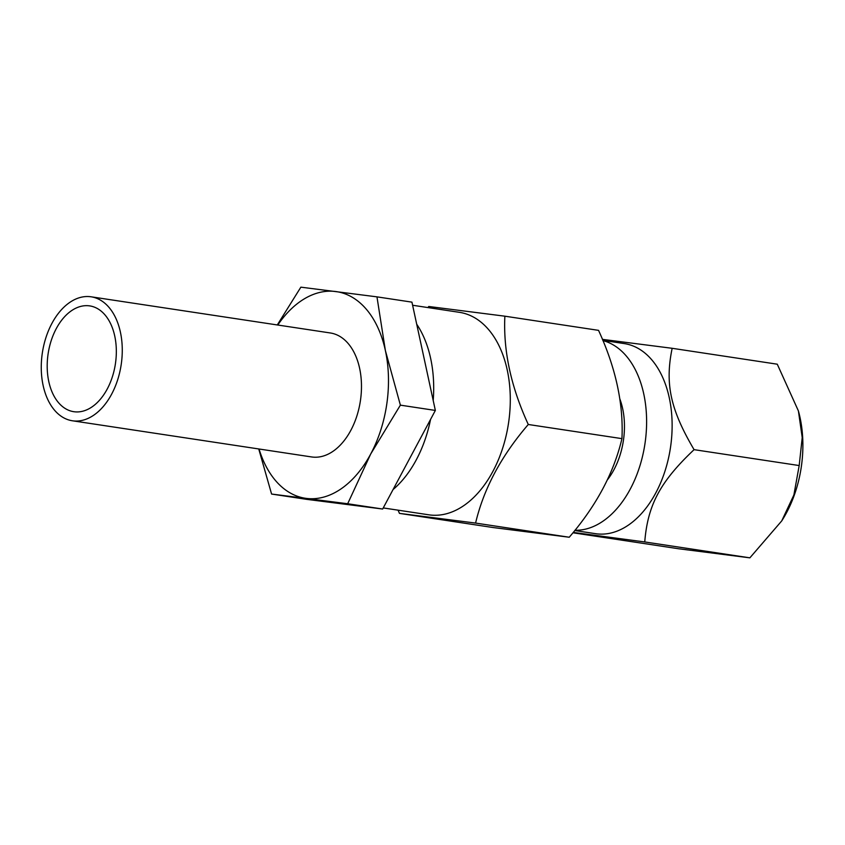 <?xml version="1.0" encoding="UTF-8"?>
<svg xmlns="http://www.w3.org/2000/svg" width="845" height="845" viewBox="0 0 845 845"><rect width="100%" height="100%" fill="white"/><g stroke="black" fill="none" stroke-linecap="round" stroke-linejoin="round"><path stroke-width="1.27" d="M398.058 510.169L399.474 513.38L493.142 527.544L569.245 537.24C596.274 505.806 613.84 472.936 621.941 438.639C623.599 403.973 615.794 367.881 598.535 330.353L504.866 316.188L428.764 306.492L427.876 307.559M399.474 513.38L475.587 523.076C483.689 488.78 501.254 455.92 528.283 424.486C511.014 386.957 503.208 350.855 504.866 316.188M383.25 507.929L428.827 514.816A102.393 65.107 -81.4 0 0 464 505.479A102.393 65.107 -81.4 0 0 510.253 396.03A102.393 65.107 -81.4 0 0 459.437 312.333L412.613 305.256M393.062 489.561A102.393 65.107 -81.4 0 0 430.559 419.405M433.2 400.509A102.393 65.107 -81.4 0 0 416.712 324.216M621.941 438.639L528.283 424.486M569.245 537.24L475.587 523.076M258.739 448.948L271.583 494.05L306.545 499.332L382.658 509.028L435.355 410.438L411.937 302.14L376.965 296.859L300.862 287.163L277.287 324.955M259.045 449.001A104.484 66.438 -81.4 0 0 306.334 498.402A104.484 66.438 -81.4 0 0 370.733 453.945A104.484 66.438 -81.4 0 0 385.373 350.506L376.965 296.859M271.583 494.05L347.686 503.747L370.733 453.945L400.382 405.146L385.373 350.506A104.484 66.438 -81.4 0 0 335.613 291.514A104.484 66.438 -81.4 0 0 277.794 325.029M91.133 296.806L330.342 332.972A62.688 39.863 98.6 0 1 359.611 368.283A62.688 39.863 98.6 0 1 350.622 430.728A62.688 39.863 98.6 0 1 311.604 456.944L72.395 420.778A62.688 39.863 98.6 0 1 43.127 385.468A62.688 39.863 98.6 0 1 52.115 323.022A62.688 39.863 98.6 0 1 91.133 296.806A62.688 39.863 98.6 0 1 120.402 332.127A62.688 39.863 98.6 0 1 111.413 394.573A62.688 39.863 98.6 0 1 72.395 420.778M400.382 405.146L435.355 410.438M347.686 503.747L382.658 509.028M71.381 310.78A53.499 34.011 -81.4 0 0 47.214 367.966A53.499 34.011 -81.4 0 0 73.769 411.695A53.499 34.011 -81.4 0 0 92.147 406.815A53.499 34.011 -81.4 0 0 116.314 349.629A53.499 34.011 -81.4 0 0 89.76 305.901A53.499 34.011 -81.4 0 0 71.381 310.78M602.918 340.588A96.119 61.115 98.6 0 1 646.615 421.518A96.119 61.115 98.6 0 1 603.15 521.069A96.119 61.115 98.6 0 1 574.97 530.259M619.755 398.703A61.854 39.324 98.6 0 1 607.249 480.034M602.823 340.345L624.381 343.609A96.119 61.115 98.6 0 1 672.092 422.173A96.119 61.115 98.6 0 1 628.669 524.925A96.119 61.115 -81.4 0 1 595.64 533.691L574.748 530.533M602.422 339.363L672.155 348.298L777.273 364.195L798.409 410.945L802.222 437.594L799.19 465.553L793.888 494.969L781.72 520.921L749.874 557.837L644.746 541.951L573.237 532.413M749.874 557.837L678.63 548.764L573.512 532.868M798.409 410.945L798.705 412.064A96.119 61.115 98.6 0 1 782.417 519.812L781.72 520.921M799.19 465.553L694.072 449.656C660.125 481.819 647.692 505.099 644.746 541.951M672.155 348.298C664.846 383.852 670.37 409.413 694.072 449.656"/></g></svg>
